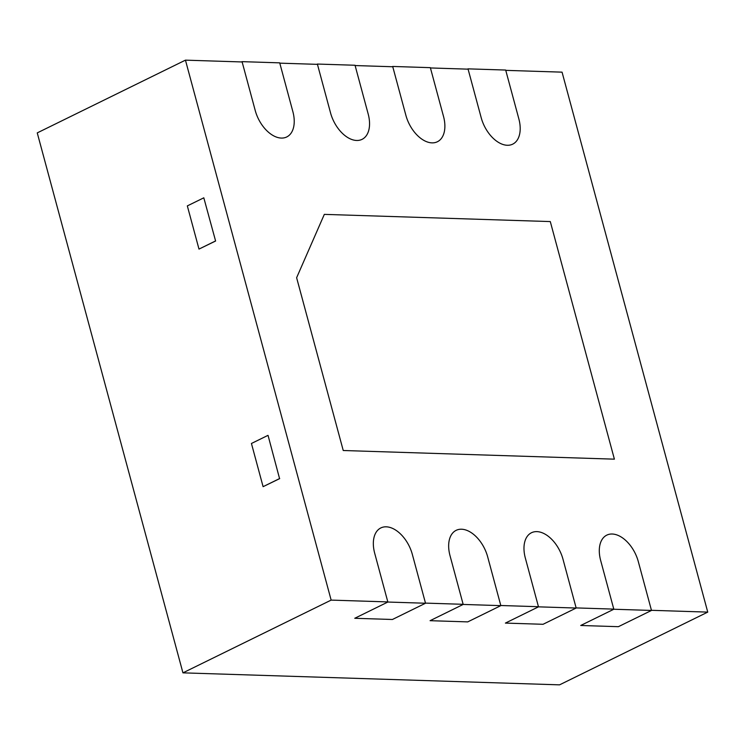 <?xml version="1.0" encoding="UTF-8"?>
<svg xmlns="http://www.w3.org/2000/svg" width="745" height="745" viewBox="0 0 745 745"><rect width="100%" height="100%" fill="white"/><g stroke="black" fill="none" stroke-linecap="round" stroke-linejoin="round"><path stroke-width="1.12" d="M324.326 214.374L550.294 221.572L614.392 459.162L343.24 450.511L296.622 277.727L324.326 214.374M613.824 609.242L580.728 625.483L618.387 626.685L651.484 610.444L613.824 609.242L600.647 560.426A28.832 17.48 -116.1 0 1 606.775 535.143A28.832 17.48 -116.1 0 1 638.316 561.628L651.484 610.444M538.495 606.84L505.399 623.09L543.058 624.291L576.164 608.041L538.495 606.84L525.327 558.033A28.832 17.48 -116.1 0 1 531.455 532.75A28.832 17.48 -116.1 0 1 562.987 559.225L576.164 608.041M279.71 478.597L263.097 486.671L279.561 478.588L268.051 435.397L279.561 478.588M331.143 600.107L182.944 672.847L37.25 132.889L185.449 60.149L331.143 600.107L387.819 601.913M215.603 241.017L198.99 249.091L187.33 205.899L203.804 197.816L215.603 241.017L203.804 197.816M505.753 70.356L562.056 72.153L707.75 612.111L559.551 684.851L182.944 672.847M185.449 60.149L242.134 61.956M279.794 63.157L317.454 64.349M355.114 65.551L392.773 66.752M430.433 67.953L468.093 69.155M425.479 603.115L463.148 604.307M500.808 605.508L538.467 606.709M576.127 607.911L613.787 609.112M651.447 610.313L707.75 612.111M263.097 486.671L251.438 443.48L267.902 435.397M198.99 249.091L215.454 241.008M463.176 604.437L430.079 620.687L467.739 621.889L500.836 605.638L463.176 604.437L450.008 555.63A28.832 17.48 -116.1 0 1 456.136 530.347A28.832 17.48 -116.1 0 1 487.668 556.832L500.836 605.638M387.856 602.044L354.76 618.285L392.419 619.486L425.516 603.236L387.856 602.044L374.688 553.228A28.832 17.48 -116.1 0 1 380.816 527.944A28.832 17.48 -116.1 0 1 412.348 554.429L425.516 603.236M468.009 68.857L505.678 70.049L518.846 118.865A28.832 17.48 -116.1 0 1 512.718 144.148A28.832 17.48 -116.1 0 1 481.186 117.663L468.009 68.857L467.441 69.136M392.69 66.454L430.349 67.655L443.526 116.462A28.832 17.48 -116.1 0 1 437.399 141.746A28.832 17.48 -116.1 0 1 405.867 115.261L392.69 66.454L392.121 66.733M317.37 64.051L355.03 65.253L368.198 114.059A28.832 17.48 -116.1 0 1 362.079 139.343A28.832 17.48 -116.1 0 1 330.538 112.868L317.37 64.051L316.793 64.331M242.051 61.649L279.71 62.85L292.878 111.666A28.832 17.48 -116.1 0 1 286.751 136.95A28.832 17.48 -116.1 0 1 255.218 110.465L242.051 61.649L241.473 61.928"/></g></svg>
